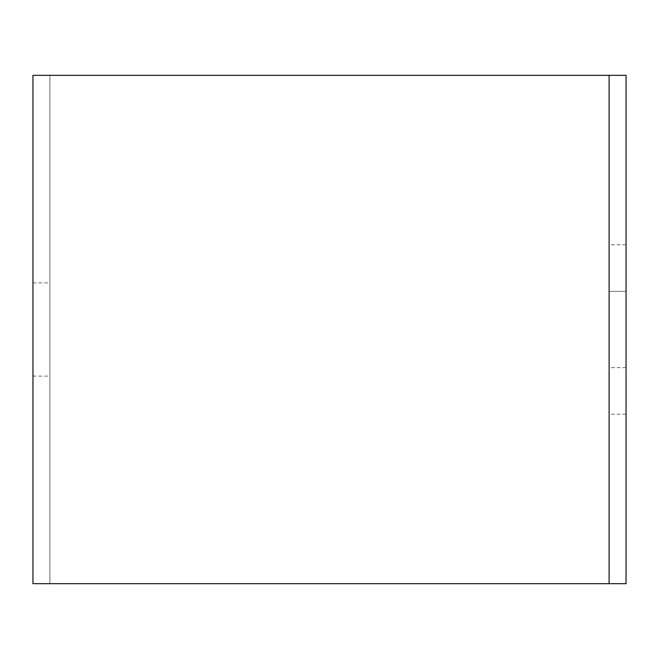 <?xml version="1.0" encoding="UTF-8"?>
<svg xmlns="http://www.w3.org/2000/svg" width="659" height="659" viewBox="0 0 659 659"><rect width="100%" height="100%" fill="white"/><g stroke="black" fill="none" stroke-linecap="round" stroke-linejoin="round"><path stroke-width="0.49" stroke-dasharray="3.29 2.47" d="M626.05 75.315L49.895 75.315L49.895 583.685L32.95 583.685L626.05 583.685L626.05 75.315L609.105 75.315L609.105 583.685L626.05 583.685M609.105 367.631L609.105 244.769L609.105 367.631L626.05 367.631L626.05 291.369L626.05 367.631L609.105 367.631M49.895 583.685L49.895 75.315L32.95 75.315L49.895 75.315M49.895 329.5L49.895 376.1L49.895 329.5M32.95 329.5L32.95 282.9L32.95 329.5M626.05 291.369L626.05 244.769L626.05 291.369L609.105 291.369L626.05 291.369M32.95 583.685L32.95 75.315M32.95 376.1L49.895 376.1M32.95 282.9L49.895 282.9M626.05 414.231L609.105 414.231M626.05 244.769L609.105 244.769"/><path stroke-width="0.99" d="M609.105 75.315L32.95 75.315L32.95 583.685L609.105 583.685L609.105 75.315L626.05 75.315L626.05 583.685L609.105 583.685"/></g></svg>
